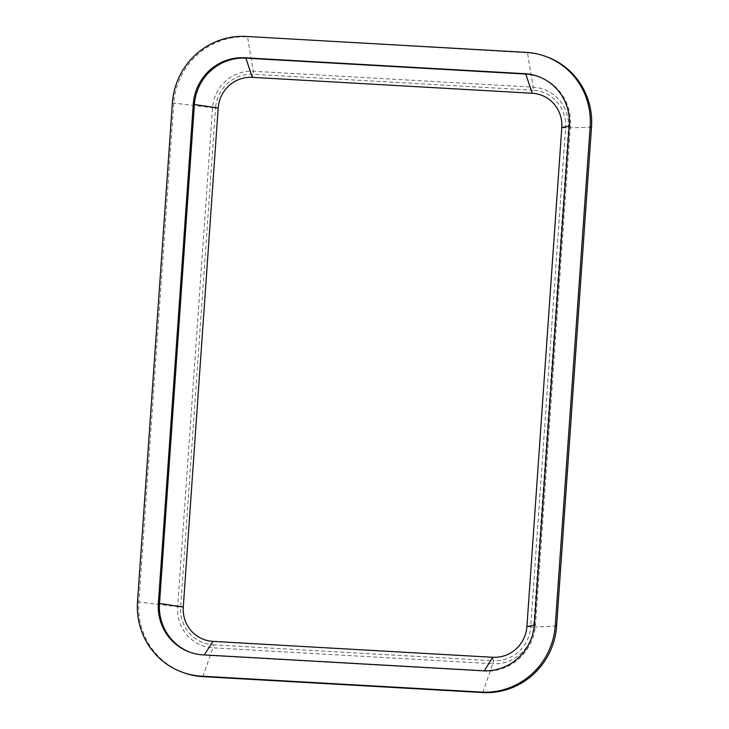 <?xml version="1.0" encoding="UTF-8"?>
<svg xmlns="http://www.w3.org/2000/svg" width="729" height="729" viewBox="0 0 729 729"><rect width="100%" height="100%" fill="white"/><g stroke="black" fill="none" stroke-linecap="round" stroke-linejoin="round"><path stroke-width="0.55" stroke-dasharray="3.65 2.73" d="M184.446 672.976A70.667 68.918 109.3 0 1 138.838 602.354L173.73 103.372A70.667 68.918 109.3 0 1 247.578 36.915L253.264 71.251A2.141 0.456 -86.7 0 1 253.109 74.276L252.307 77.347M538.048 76.436A49.253 48.032 109.3 0 1 538.603 76.627A49.253 48.032 109.3 0 1 570.397 125.853L535.505 624.835A49.253 48.032 109.3 0 1 484.029 671.145L204.12 655.234A49.253 48.032 109.3 0 1 191.29 652.683A49.253 48.032 109.3 0 1 190.734 652.482M526.156 52.36L527.495 52.834A70.667 68.918 109.3 0 1 545.893 56.498M591.501 127.119L565.576 127.976A35.94 35.047 109.3 0 0 533.017 90.186A2.141 0.456 -86.7 0 0 533.172 87.161L527.495 52.834L246.238 36.45M172.39 102.898L215.547 108.074A35.94 35.047 109.3 0 1 253.109 74.276L533.017 90.186L532.216 93.257M137.499 601.881L180.655 607.057L215.547 108.074L218.171 108.056M202.844 676.64L212.95 647.826A38.956 37.99 109.3 0 1 177.657 606.865L212.549 107.883A38.956 37.99 109.3 0 1 253.264 71.251L533.172 87.161A38.956 37.99 109.3 0 1 568.465 128.122L533.573 627.104L530.685 626.949A35.94 35.047 109.3 0 1 493.123 660.747L492.777 657.285M482.762 692.55L492.859 663.736L212.95 647.826A2.141 0.456 93.3 0 0 213.214 644.837A35.94 35.047 109.3 0 1 180.655 607.057L183.28 607.038M204.311 654.924L202.999 654.842M556.61 626.102L533.573 627.104A38.956 37.99 109.3 0 1 492.859 663.736A2.141 0.456 93.3 0 0 493.123 660.747L213.214 644.837L212.868 641.374M484.238 670.817L482.908 670.753M534.339 625.072L535.505 624.835L534.384 624.443M561.804 127.584L565.576 127.976L530.685 626.949L526.912 626.566M569.231 126.09L570.397 125.853L569.276 125.461M190.169 652.291L191.29 652.683M537.492 76.235L538.603 76.627"/><path stroke-width="1.09" d="M193.276 104.092A49.253 48.032 109.3 0 1 244.753 57.773L524.661 73.684A49.253 48.032 109.3 0 1 537.492 76.235A49.253 48.032 109.3 0 1 569.276 125.461L534.384 624.443A49.253 48.032 109.3 0 1 482.908 670.753L202.999 654.842A49.253 48.032 109.3 0 1 190.169 652.291A49.253 48.032 109.3 0 1 158.384 603.065L193.276 104.092L194.397 104.475A49.253 48.032 109.3 0 1 245.864 58.165L244.753 57.773M218.171 108.056A32.659 31.848 109.3 0 1 252.307 77.347L532.216 93.257A32.659 31.848 109.3 0 1 561.804 127.584L526.912 626.566A32.659 31.848 109.3 0 1 492.777 657.285L212.868 641.374A32.659 31.848 109.3 0 1 183.28 607.038L218.171 108.056L194.397 104.475L159.505 603.457L158.384 603.065M172.39 102.898A70.667 68.918 109.3 0 1 246.238 36.45L526.156 52.36A70.667 68.918 109.3 0 1 544.554 56.024A70.667 68.918 109.3 0 1 590.162 126.646L555.27 625.628A70.667 68.918 109.3 0 1 481.422 692.085L201.505 676.166A70.667 68.918 109.3 0 1 183.107 672.503A70.667 68.918 109.3 0 1 137.499 601.881L172.39 102.898M190.734 652.482A49.253 48.032 109.3 0 1 159.505 603.457L183.28 607.038M544.554 56.024L545.893 56.498A70.667 68.918 109.3 0 1 591.501 127.119L556.61 626.102A70.667 68.918 109.3 0 1 482.762 692.55L202.844 676.64A70.667 68.918 109.3 0 1 184.446 672.976L183.107 672.503M252.307 77.347L245.864 58.165L525.782 74.076A49.253 48.032 109.3 0 1 538.048 76.436M201.505 676.166L202.844 676.64M481.422 692.085L482.762 692.55M555.27 625.628L556.61 626.102M590.162 126.646L591.501 127.119M532.216 93.257L525.782 74.076L524.661 73.684M204.311 654.924L212.868 641.374M484.238 670.817L492.777 657.285M534.339 625.072L526.912 626.566M569.231 126.09L561.804 127.584"/></g></svg>
